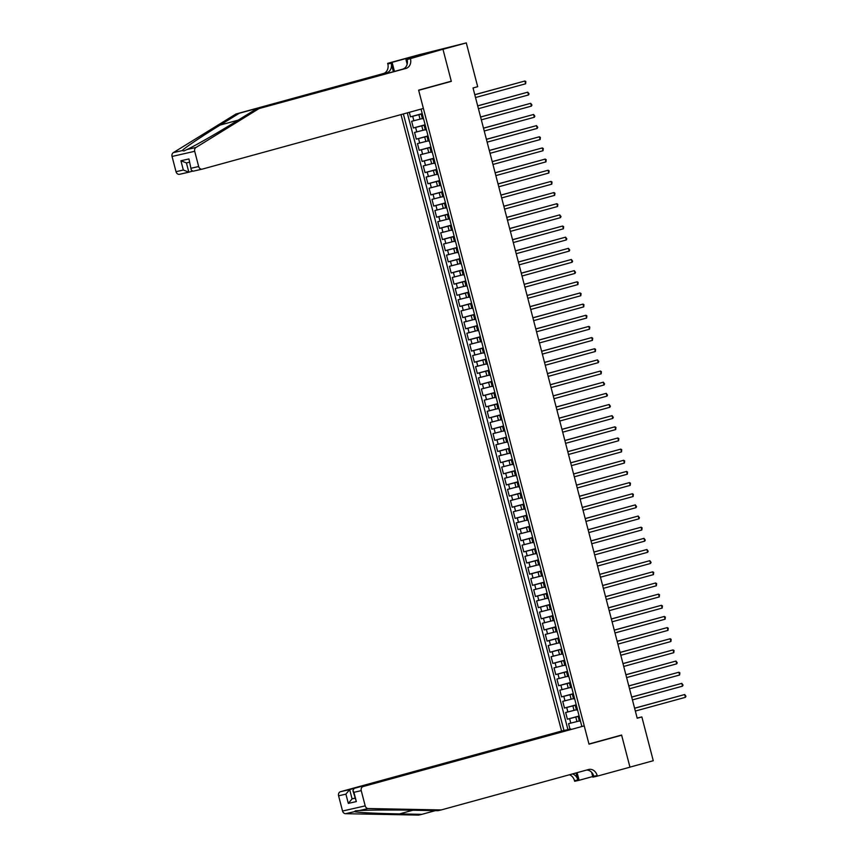 <?xml version="1.0" encoding="UTF-8"?>
<svg xmlns="http://www.w3.org/2000/svg" width="858" height="858" viewBox="0 0 858 858"><rect width="100%" height="100%" fill="white"/><g stroke="black" fill="none" stroke-linecap="round" stroke-linejoin="round"><path stroke-width="1.29" d="M400.997 114.597L561.572 731.048L340.508 791.698L349.667 789.607L352.08 798.862L354.89 798.23M421.589 54.108L466.291 42.9L442.975 49.303L451.319 81.371L418.672 90.326L588.953 744.004L621.6 735.049L629.944 767.127L653.27 760.724L641.859 716.945L637.151 718.017M409.309 112.323L410.478 116.827L422.211 113.61M422.393 118.554L411.647 121.289L413.384 127.981L425.118 124.764M425.3 129.708L414.553 132.443L416.291 139.135L428.024 135.918M428.206 140.873L417.46 143.597L419.197 150.289L430.93 147.072M431.113 152.027L420.366 154.751L422.104 161.443L433.837 158.226M434.009 163.181L423.262 165.905L425.01 172.597L436.743 169.38M436.915 174.335L426.169 177.059L427.917 183.762L439.65 180.534M439.822 185.489L429.075 188.224L430.823 194.916L442.556 191.699M442.728 196.643L431.982 199.378L433.73 206.07L445.463 202.853M445.634 207.797L434.888 210.532L436.636 217.224L448.359 214.007M448.541 218.951L437.794 221.686L439.543 228.378L451.265 225.161M451.447 230.105L440.701 232.84L442.449 239.532L454.172 236.315M454.354 241.259L443.607 243.994L445.356 250.686L457.078 247.469M457.26 252.413L446.514 255.148L448.251 261.84L459.985 258.623M460.167 263.578L449.42 266.302L451.158 272.994L462.891 269.777M463.073 274.732L452.327 277.456L454.064 284.148L465.797 280.931M465.98 285.886L455.233 288.61L456.971 295.302L468.704 292.085M468.886 297.04L458.14 299.764L459.877 306.467L471.61 303.239M471.782 308.194L461.036 310.928L462.784 317.621L474.517 314.403M474.689 319.348L463.942 322.082L465.69 328.775L477.423 325.557M477.595 330.502L466.849 333.236L468.597 339.929L480.33 336.711M480.501 341.656L469.755 344.39L471.503 351.083L483.236 347.865M483.408 352.81L472.661 355.544L474.41 362.237L486.132 359.019M486.314 363.964L475.568 366.698L477.316 373.391L489.039 370.173M489.221 375.128L478.474 377.852L480.223 384.545L491.945 381.327M492.127 386.282L481.381 389.006L483.129 395.699L494.851 392.481M495.034 397.436L484.287 400.16L486.025 406.853L497.758 403.635M497.94 408.59L487.194 411.314L488.931 418.007L500.664 414.789M500.847 419.744L490.1 422.479L491.838 429.172L503.571 425.943M503.753 430.898L493.007 433.633L494.744 440.326L506.477 437.108M506.66 442.052L495.913 444.787L497.651 451.48L509.384 448.262M509.566 453.206L498.82 455.941L500.557 462.634L512.29 459.416M512.462 464.36L501.716 467.095L503.464 473.788L515.197 470.57M515.368 475.514L504.622 478.249L506.37 484.942L518.103 481.724M518.275 486.668L507.528 489.403L509.277 496.096L521.01 492.878M521.181 497.833L510.435 500.557L512.183 507.25L523.906 504.032M524.088 508.987L513.341 511.711L515.09 518.404L526.812 515.186M526.994 520.141L516.248 522.865L517.996 529.558L529.718 526.34M529.901 531.295L519.154 534.019L520.903 540.712L532.625 537.494M532.807 542.449L522.061 545.184L523.798 551.876L535.531 548.659M535.714 553.603L524.967 556.338L526.705 563.03L538.438 559.813M538.62 564.757L527.874 567.492L529.611 574.184L541.344 570.967M541.527 575.911L530.78 578.646L532.518 585.338L544.251 582.121M544.433 587.065L533.687 589.8L535.424 596.492L547.157 593.275M547.34 598.219L536.593 600.954L538.331 607.646L550.064 604.429M550.235 609.373L539.489 612.108L541.237 618.8L552.97 615.583M553.142 620.538L542.395 623.262L544.144 629.954L555.877 626.737M556.048 631.692L545.302 634.416L547.05 641.108L558.783 637.891M558.955 642.846L548.208 645.57L549.957 652.262L561.679 649.045M561.861 654L551.115 656.724L552.863 663.427L564.585 660.199M564.768 665.154L554.021 667.889L555.77 674.581L567.492 671.364M567.674 676.308L556.928 679.043L558.676 685.735L570.398 682.518M570.581 687.462L559.834 690.197L561.572 696.889L573.305 693.672M573.487 698.616L562.741 701.351L564.478 708.043L576.211 704.826M576.394 709.77L565.647 712.505L567.385 719.197L579.118 715.98M466.291 42.9L477.691 86.679L473.026 87.966L637.204 718.221L641.859 716.945M581.842 726.426L421.042 109.095M403.367 113.953L563.963 730.501M579.171 716.183L567.385 719.197M579.3 720.924L576.962 721.567L575.804 717.106M576.265 705.029L564.478 708.043M573.359 693.875L561.572 696.889M570.452 682.721L558.676 685.735M567.546 671.557L555.77 674.581M564.639 660.403L552.863 663.427M561.733 649.249L549.957 652.262M558.826 638.095L547.05 641.108M555.93 626.941L544.144 629.954M553.024 615.787L541.237 618.8M550.117 604.633L538.331 607.646M547.211 593.479L535.424 596.492M544.304 582.325L532.518 585.338M541.398 571.171L529.611 574.184M538.492 560.017L526.705 563.03M535.585 548.852L523.798 551.876M532.679 537.698L520.903 540.712M529.772 526.544L517.996 529.558M526.866 515.39L515.09 518.404M523.959 504.236L512.183 507.25M521.053 493.082L509.277 496.096M518.157 481.928L506.37 484.942M515.25 470.774L503.464 473.788M512.344 459.62L500.557 462.634M509.438 448.466L497.651 451.48M506.531 437.312L494.744 440.326M503.625 426.147L491.838 429.172M500.718 414.993L488.931 418.007M497.812 403.839L486.025 406.853M494.905 392.685L483.129 395.699M491.999 381.531L480.223 384.545M489.092 370.377L477.316 373.391M486.186 359.223L474.41 362.237M483.279 348.069L471.503 351.083M480.383 336.915L468.597 339.929M477.477 325.761L465.69 328.775M474.571 314.596L462.784 317.621M471.664 303.442L459.877 306.467M468.758 292.288L456.971 295.302M465.851 281.134L454.064 284.148M462.945 269.98L451.158 272.994M460.038 258.826L448.251 261.84M457.132 247.672L445.356 250.686M454.225 236.518L442.449 239.532M451.319 225.364L439.543 228.378M448.412 214.21L436.636 217.224M445.506 203.056L433.73 206.07M442.61 191.892L430.823 194.916M439.704 180.738L427.917 183.762M436.797 169.584L425.01 172.597M433.891 158.43L422.104 161.443M430.984 147.276L419.197 150.289M428.078 136.122L416.291 139.135M425.171 124.968L413.384 127.981M422.265 113.814L410.478 116.827M407.282 112.87L567.921 729.6M576.962 721.567L568.554 723.659L569.98 729.128M423.509 118.586L422.458 118.801L421.289 114.339L422.318 114.007M422.351 114.125L421.289 114.339M425.257 125.279L424.195 125.493L425.225 125.161M424.195 125.493L425.364 129.955L426.415 129.74M428.153 136.433L427.102 136.647L428.131 136.315M427.102 136.647L428.26 141.109L429.322 140.894M431.059 147.587L430.008 147.801L431.038 147.469M430.008 147.801L431.166 152.263L432.228 152.048M433.966 158.741L432.915 158.955L433.944 158.623M432.915 158.955L434.073 163.417L435.135 163.202M436.872 169.895L435.821 170.109L436.84 169.787M435.821 170.109L436.979 174.571L438.041 174.356M439.779 181.049L438.728 181.263L439.746 180.941M438.728 181.263L439.886 185.725L440.948 185.51M442.685 192.203L441.634 192.417L442.653 192.095M441.634 192.417L442.792 196.879L443.843 196.675M445.592 203.367L444.541 203.571L445.559 203.249M444.541 203.571L445.699 208.033L446.75 207.829M448.498 214.521L447.447 214.725L448.466 214.403M447.447 214.725L448.605 219.198L449.656 218.983M451.405 225.675L450.343 225.89L451.372 225.557M450.343 225.89L451.512 230.352L452.563 230.137M454.311 236.829L453.249 237.044L454.279 236.711M453.249 237.044L454.418 241.506L455.469 241.291M457.217 247.983L456.156 248.198L457.185 247.865M456.156 248.198L457.325 252.66L458.376 252.445M460.124 259.137L459.062 259.352L460.092 259.019M459.062 259.352L460.231 263.814L461.282 263.599M463.03 270.291L461.969 270.506L462.998 270.173M461.969 270.506L463.138 274.968L464.189 274.753M465.926 281.445L464.875 281.66L465.905 281.327M464.875 281.66L466.033 286.122L467.095 285.907M468.833 292.599L467.782 292.814L468.811 292.492M467.782 292.814L468.94 297.276L470.002 297.061M471.739 303.753L470.688 303.968L471.718 303.646M470.688 303.968L471.846 308.43L472.908 308.215M474.646 314.918L473.595 315.122L474.613 314.8M473.595 315.122L474.753 319.584L475.815 319.38M477.552 326.072L476.501 326.276L477.52 325.954M476.501 326.276L477.659 330.738L478.721 330.534M480.459 337.226L479.408 337.441L480.426 337.108M479.408 337.441L480.566 341.902L481.617 341.688M483.365 348.38L482.314 348.595L483.333 348.262M482.314 348.595L483.472 353.056L484.523 352.842M486.272 359.534L485.22 359.749L486.239 359.416M485.22 359.749L486.379 364.21L487.43 363.996M489.178 370.688L488.116 370.903L489.146 370.57M488.116 370.903L489.285 375.364L490.336 375.15M492.084 381.842L491.023 382.057L492.052 381.724M491.023 382.057L492.192 386.518L493.243 386.304M494.991 392.996L493.929 393.211L494.959 392.878M493.929 393.211L495.098 397.672L496.149 397.458M497.897 404.15L496.836 404.365L497.865 404.032M496.836 404.365L498.005 408.826L499.056 408.612M500.804 415.304L499.742 415.519L500.772 415.197M499.742 415.519L500.911 419.98L501.962 419.766M503.71 426.458L502.649 426.673L503.678 426.351M502.649 426.673L503.807 431.134L504.869 430.92M506.606 437.623L505.555 437.827L506.585 437.505M505.555 437.827L506.713 442.288L507.775 442.084M509.513 448.777L508.462 448.981L509.491 448.659M508.462 448.981L509.62 453.442L510.682 453.239M512.419 459.931L511.368 460.145L512.387 459.813M511.368 460.145L512.526 464.607L513.588 464.392M515.326 471.085L514.274 471.299L515.293 470.967M514.274 471.299L515.433 475.761L516.495 475.546M518.232 482.239L517.181 482.453L518.2 482.121M517.181 482.453L518.339 486.915L519.39 486.701M521.138 493.393L520.087 493.607L521.106 493.275M520.087 493.607L521.246 498.069L522.297 497.854M524.045 504.547L522.994 504.761L524.013 504.429M522.994 504.761L524.152 509.223L525.203 509.009M526.951 515.701L525.9 515.915L526.919 515.583M525.9 515.915L527.059 520.377L528.11 520.163M529.858 526.855L528.796 527.069L529.826 526.748M528.796 527.069L529.965 531.531L531.016 531.317M532.764 538.009L531.703 538.223L532.732 537.902M531.703 538.223L532.872 542.685L533.923 542.471M535.671 549.163L534.609 549.377L535.639 549.056M534.609 549.377L535.778 553.839L536.829 553.635M538.577 560.328L537.516 560.531L538.545 560.21M537.516 560.531L538.685 564.993L539.736 564.789M541.484 571.482L540.422 571.685L541.452 571.364M540.422 571.685L541.58 576.158L542.642 575.943M544.38 582.636L543.329 582.85L544.358 582.518M543.329 582.85L544.487 587.312L545.549 587.097M547.286 593.79L546.235 594.004L547.265 593.672M546.235 594.004L547.393 598.466L548.455 598.251M550.192 604.944L549.141 605.158L550.16 604.826M549.141 605.158L550.3 609.62L551.362 609.405M553.099 616.098L552.048 616.312L553.067 615.98M552.048 616.312L553.206 620.774L554.268 620.559M556.005 627.252L554.954 627.466L555.973 627.134M554.954 627.466L556.113 631.928L557.174 631.713M558.912 638.406L557.861 638.62L558.88 638.288M557.861 638.62L559.019 643.082L560.07 642.867M561.818 649.56L560.767 649.774L561.786 649.452M560.767 649.774L561.926 654.236L562.977 654.021M564.725 660.714L563.674 660.928L564.693 660.606M563.674 660.928L564.832 665.39L565.883 665.175M567.631 671.878L566.57 672.082L567.599 671.76M566.57 672.082L567.739 676.544L568.79 676.34M570.538 683.032L569.476 683.236L570.506 682.914M569.476 683.236L570.645 687.698L571.696 687.494M573.444 694.186L572.383 694.401L573.412 694.068M572.383 694.401L573.552 698.862L574.603 698.648M576.351 705.34L575.289 705.555L576.319 705.222M575.289 705.555L576.458 710.016L577.509 709.802M579.257 716.494L578.195 716.709L579.225 716.376M578.195 716.709L579.365 721.17L580.416 720.956M447.468 82.25L451.319 81.371M474.796 94.745L524.881 81.006L525.611 83.794L475.525 97.533M474.774 94.68L524.881 81.006L525.847 81.607L525.611 83.794M235.95 114.007L239.296 113.245L220.098 125.086C201.587 136.443 183.73 148.477 182.282 150.59L183.923 150.954L187.023 149.507C194.712 145.978 217.857 132.733 236.047 121.45L255.244 109.609L402.616 69.176A8.076 6.767 77.2 0 0 407.121 59.577L442.953 49.238L451.276 81.199L418.629 90.154L423.402 108.451L202.338 169.101A3.464 2.896 77.2 0 1 202.231 169.133A3.464 2.896 77.2 0 1 198.67 166.527L194.702 151.298L172.05 156.456A3.464 2.896 -102.8 0 1 173.327 152.627L235.95 114.007L383.322 73.573A8.076 6.767 77.2 0 0 387.816 63.975L387.655 63.363L420.302 54.408L442.953 49.238M255.244 109.609L405.973 68.415A8.076 6.767 77.2 0 0 410.467 58.816M393.382 71.707L391.173 63.213A8.076 6.767 77.2 0 1 386.668 72.812L239.296 113.245M188.621 172.222L179.687 174.26A3.464 2.896 -102.8 0 1 179.579 174.292A3.464 2.896 -102.8 0 1 176.019 171.686L172.05 156.456M187.023 149.507L195.978 147.469L258.601 108.848M413.148 57.218L412.988 56.617L414.114 56.95M425.793 53.743L413.964 56.392M425.783 53.7L410.306 58.194M387.655 63.363L392.095 62.344L394.455 71.418M412.988 56.617L392.095 62.344M192.299 171.225L188.835 172.179L183.333 170.023L180.92 160.757L186.422 162.923L188.835 172.179L179.579 174.292M407.164 64.168L405.866 59.213M195.978 147.469A3.464 2.896 77.2 0 0 194.702 151.298M416.763 55.631L416.913 56.178M186.325 162.945L189.232 162.28L186.325 162.945M180.92 160.757L188.942 158.934L191.28 170.12L193.082 171.214L202.134 169.155M188.942 158.934L191.28 170.12M441.216 809.941L588.599 769.508A8.076 6.767 -102.8 0 1 588.835 769.444A8.076 6.767 -102.8 0 1 597.157 775.525L597.318 776.136L629.965 767.181L621.642 735.22L588.996 744.176L584.223 725.879L363.17 786.529A3.464 2.896 77.2 0 0 361.239 790.647L365.208 805.876A3.464 2.896 77.2 0 0 368.179 808.536L441.216 809.941L437.87 810.703L415.476 810.274C394.23 809.823 367.664 809.973 359.223 810.574L355.394 810.81L354.483 811.657C356.681 812.472 377.949 813.534 399.517 813.91L421.921 814.339L435.338 810.649M570.774 729.15L349.667 789.607L345.903 794.143L338.588 795.806L342.556 811.035L365.208 805.876M570.731 728.957L561.572 731.048M621.642 735.22L617.781 736.1M421.921 814.339L418.565 815.1L345.527 813.695A3.464 2.896 -102.8 0 1 342.556 811.035M592.728 776.544L579.107 780.287L574.667 781.295L574.506 780.683A8.076 6.767 -102.8 0 0 569.369 774.774M597.318 776.136L592.878 777.144L591.612 772.286M584.223 725.879L363.17 786.529M576.04 772.951L577.852 779.922L574.506 780.683M577.112 772.65L579.107 780.287M338.588 795.806A3.464 2.896 -102.8 0 1 340.508 791.698M586.529 770.066A8.076 6.767 -102.8 0 1 593.8 776.286L597.157 775.525M572.447 773.937A8.076 6.767 -102.8 0 1 577.852 779.922M354.858 798.101L352.08 798.862L348.316 803.399L345.903 794.143M361.239 790.647L353.925 792.309L352.895 790.593L354.011 788.62M353.925 792.309L356.338 801.576L352.895 790.593M477.702 105.899L527.788 92.16L528.507 94.948L478.432 108.687M477.681 105.834L527.788 92.16L529.043 93.876L528.507 94.948M480.609 117.053L530.694 103.314L531.413 106.102L481.338 119.841M480.587 116.988L530.694 103.314L531.949 105.041L531.413 106.102M483.515 128.207L533.601 114.468L534.319 117.256L484.234 130.995M483.494 128.142L533.601 114.468L534.856 116.195L534.319 117.256M486.422 139.361L536.507 125.622L537.226 128.41L487.14 142.149M486.4 139.296L536.507 125.622L537.762 127.349L537.226 128.41M489.328 150.515L539.403 136.776L540.132 139.564L490.047 153.303M489.307 150.45L539.403 136.776L540.379 137.387L540.132 139.564M492.235 161.669L542.31 147.93L543.039 150.718L492.953 164.457M492.213 161.604L542.31 147.93L543.286 148.541L543.039 150.718M495.13 172.823L545.216 159.084L545.945 161.872L495.86 175.611M495.12 172.758L545.216 159.084L546.192 159.695L545.945 161.872M498.037 183.987L548.123 170.238L548.852 173.026L498.766 186.776M498.026 183.912L548.123 170.238L549.099 170.849L548.852 173.026M500.943 195.141L551.029 181.392L551.758 184.18L501.673 197.93M500.933 195.066L551.029 181.392L552.005 182.003L551.758 184.18M503.85 206.295L553.936 192.557L554.665 195.345L504.579 209.084M503.839 206.231L553.936 192.557L554.911 193.157L554.665 195.345M506.756 217.449L556.842 203.711L557.571 206.499L507.486 220.238M506.746 217.385L556.842 203.711L557.818 204.311L557.571 206.499M509.663 228.603L559.748 214.865L560.478 217.653L510.392 231.392M509.641 228.539L559.748 214.865L561.014 216.581L560.478 217.653M512.569 239.757L562.655 226.019L563.384 228.807L513.298 242.546M512.548 239.693L562.655 226.019L563.62 226.63L563.384 228.807M515.476 250.911L565.561 237.173L566.28 239.961L516.205 253.7M515.454 250.847L565.561 237.173L566.816 238.899L566.28 239.961M518.382 262.065L568.468 248.327L569.186 251.115L519.111 264.854M518.361 262.001L568.468 248.327L569.723 250.053L569.186 251.115M521.289 273.219L571.374 259.481L572.093 262.269L522.007 276.008M521.267 273.155L571.374 259.481L572.629 261.207L572.093 262.269M524.195 284.373L574.281 270.635L574.999 273.423L524.914 287.162M524.174 284.309L574.281 270.635L575.536 272.361L574.999 273.423M527.102 295.527L577.177 281.789L577.906 284.577L527.82 298.316M527.08 295.463L577.177 281.789L578.153 282.4L577.906 284.577M530.008 306.692L580.083 292.943L580.812 295.731L530.727 309.481M529.987 306.617L580.083 292.943L581.059 293.554L580.812 295.731M532.904 317.846L582.99 304.097L583.719 306.885L533.633 320.635M532.893 317.771L582.99 304.097L583.966 304.708L583.719 306.885M535.81 329L585.896 315.261L586.625 318.05L536.54 331.789M535.8 328.936L585.896 315.261L586.872 315.862L586.625 318.05M538.717 340.154L588.803 326.415L589.532 329.204L539.446 342.943M538.706 340.09L588.803 326.415L589.778 327.016L589.532 329.204M541.623 351.308L591.709 337.569L592.438 340.358L542.353 354.097M541.612 351.244L591.709 337.569L592.685 338.17L592.438 340.358M544.53 362.462L594.615 348.723L595.345 351.512L545.259 365.251M544.519 362.398L594.615 348.723L595.591 349.335L595.345 351.512M547.436 373.616L597.522 359.877L598.251 362.666L548.165 376.405M547.415 373.552L597.522 359.877L598.787 361.604L598.251 362.666M550.343 384.77L600.428 371.031L601.158 373.82L551.072 387.559M550.321 384.706L600.428 371.031L601.394 371.643L601.158 373.82M553.249 395.924L603.335 382.185L604.053 384.974L553.978 398.713M553.228 395.86L603.335 382.185L604.59 383.912L604.053 384.974M556.156 407.078L606.241 393.339L606.96 396.128L556.885 409.867M556.134 407.014L606.241 393.339L607.496 395.066L606.96 396.128M559.062 418.232L609.148 404.493L609.866 407.282L559.781 421.031M559.041 418.168L609.148 404.493L610.403 406.22L609.866 407.282M561.969 429.397L612.054 415.647L612.773 418.436L562.687 432.185M561.947 429.322L612.054 415.647L613.309 417.374L612.773 418.436M564.875 440.551L614.95 426.801L615.679 429.59L565.594 443.339M564.854 440.476L614.95 426.801L615.926 427.413L615.679 429.59M567.781 451.705L617.857 437.966L618.586 440.755L568.5 454.493M567.76 451.64L617.857 437.966L618.832 438.567L618.586 440.755M570.677 462.859L620.763 449.12L621.492 451.909L571.407 465.647M570.667 462.794L620.763 449.12L621.739 449.721L621.492 451.909M573.584 474.013L623.669 460.274L624.399 463.063L574.313 476.801M573.573 473.948L623.669 460.274L624.645 460.875L624.399 463.063M576.49 485.167L626.576 471.428L627.305 474.217L577.22 487.955M576.479 485.102L626.576 471.428L627.552 472.039L627.305 474.217M579.397 496.321L629.482 482.582L630.212 485.371L580.126 499.109M579.386 496.256L629.482 482.582L630.458 483.193L630.212 485.371M582.303 507.475L632.389 493.736L633.118 496.525L583.032 510.263M582.292 507.41L632.389 493.736L633.365 494.347L633.118 496.525M585.21 518.629L635.295 504.89L636.025 507.679L585.939 521.417M585.188 518.564L635.295 504.89L636.561 506.617L636.025 507.679M588.116 529.783L638.202 516.044L638.931 518.833L588.845 532.571M588.095 529.718L638.202 516.044L639.467 517.771L638.931 518.833M591.023 540.948L641.108 527.198L641.838 529.987L591.752 543.736M591.001 540.872L641.108 527.198L642.074 527.809L641.838 529.987M593.929 552.102L644.015 538.352L644.733 541.141L594.658 554.89M593.908 552.026L644.015 538.352L645.27 540.079L644.733 541.141M596.836 563.256L646.921 549.506L647.64 552.305L597.565 566.044M596.814 563.191L646.921 549.506L648.176 551.233L647.64 552.305M599.742 574.41L649.828 560.671L650.546 563.459L600.461 577.198M599.721 574.345L649.828 560.671L651.083 562.387L650.546 563.459M602.648 585.564L652.724 571.825L653.453 574.613L603.367 588.352M602.627 585.499L652.724 571.825L653.699 572.425L653.453 574.613M605.555 596.718L655.63 582.979L656.359 585.767L606.274 599.506M605.534 596.653L655.63 582.979L656.606 583.59L656.359 585.767M608.451 607.872L658.536 594.133L659.266 596.921L609.18 610.66M608.44 607.807L658.536 594.133L659.512 594.744L659.266 596.921M611.357 619.026L661.443 605.287L662.172 608.075L612.086 621.814M611.346 618.961L661.443 605.287L662.419 605.898L662.172 608.075M614.264 630.18L664.349 616.441L665.079 619.229L614.993 632.968M614.253 630.115L664.349 616.441L665.325 617.052L665.079 619.229M617.17 641.334L667.256 627.595L667.985 630.383L617.899 644.122M617.159 641.269L667.256 627.595L668.232 628.206L667.985 630.383M620.077 652.488L670.162 638.749L670.892 641.537L620.806 655.276M620.066 652.423L670.162 638.749L671.138 639.36L670.892 641.537M622.983 663.652L673.069 649.903L673.798 652.691L623.712 666.441M622.962 663.577L673.069 649.903L674.045 650.514L673.798 652.691M625.89 674.806L675.975 661.057L676.705 663.845L626.619 677.595M625.868 674.731L675.975 661.057L677.241 662.784L676.705 663.845M628.796 685.96L678.882 672.222L679.611 675.01L629.525 688.749M628.775 685.896L678.882 672.222L679.847 672.822L679.611 675.01M631.702 697.114L681.788 683.376L682.507 686.164L632.432 699.903M631.681 697.05L681.788 683.376L683.043 685.092L682.507 686.164M634.609 708.268L684.695 694.53L685.413 697.318L635.338 711.057M634.588 708.204L684.695 694.53L685.95 696.246L685.413 697.318M574.056 710.413L572.897 705.952M571.149 699.259L569.991 694.798M568.243 688.105L567.084 683.644M565.347 676.951L564.178 672.49M562.44 665.797L561.271 661.336M559.534 654.633L558.365 650.171M556.628 643.479L555.458 639.017M553.721 632.325L552.563 627.863M550.815 621.171L549.656 616.709M547.908 610.017L546.75 605.555M545.002 598.863L543.843 594.401M542.095 587.709L540.937 583.247M539.189 576.555L538.03 572.093M536.282 565.401L535.124 560.939M533.376 554.247L532.217 549.785M530.469 543.093L529.311 538.631M527.573 531.928L526.404 527.466M524.667 520.774L523.498 516.312M521.761 509.62L520.591 505.158M518.854 498.466L517.685 494.004M515.948 487.312L514.779 482.85M513.041 476.158L511.883 471.696M510.135 465.004L508.976 460.542M507.228 453.85L506.07 449.388M504.322 442.696L503.163 438.234M501.415 431.542L500.257 427.08M498.509 420.388L497.35 415.916M495.602 409.223L494.444 404.761M492.696 398.069L491.537 393.608M489.8 386.915L488.631 382.454M486.894 375.761L485.725 371.299M483.987 364.607L482.818 360.146M481.081 353.453L479.912 348.991M478.174 342.299L477.005 337.837M475.268 331.145L474.109 326.684M472.361 319.991L471.203 315.529M469.455 308.837L468.296 304.375M466.548 297.683L465.39 293.211M463.642 286.518L462.483 282.057M460.735 275.364L459.577 270.903M457.829 264.21L456.671 259.749M454.922 253.056L453.764 248.595M452.027 241.902L450.858 237.441M449.12 230.748L447.951 226.287M446.214 219.594L445.045 215.133M443.307 208.44L442.138 203.979M440.401 197.286L439.232 192.825M437.494 186.132L436.336 181.671M434.588 174.968L433.429 170.506M431.681 163.814L430.523 159.352M428.775 152.66L427.616 148.198M425.868 141.506L424.71 137.044M422.962 130.352L421.804 125.89M420.055 119.198L418.897 114.736M413.878 120.774L412.719 116.313M570.785 723.155L569.626 718.682M567.878 711.99L566.72 707.528M564.972 700.836L563.813 696.374M562.065 689.682L560.907 685.22M559.159 678.528L558 674.066M556.252 667.374L555.094 662.912M553.346 656.22L552.187 651.758M550.45 645.066L549.281 640.604M547.543 633.912L546.374 629.45M544.637 622.758L543.468 618.296M541.73 611.604L540.561 607.142M538.824 600.45L537.666 595.978M535.918 589.285L534.759 584.824M533.011 578.131L531.853 573.67M530.105 566.977L528.946 562.516M527.198 555.823L526.04 551.362M524.292 544.669L523.133 540.208M521.385 533.515L520.227 529.054M518.479 522.361L517.32 517.9M515.572 511.207L514.414 506.746M512.676 500.053L511.507 495.592M509.77 488.899L508.601 484.438M506.864 477.734L505.694 473.273M503.957 466.58L502.788 462.119M501.051 455.426L499.882 450.965M498.144 444.272L496.986 439.811M495.238 433.118L494.079 428.657M492.331 421.964L491.173 417.503M489.425 410.81L488.266 406.349M486.518 399.656L485.36 395.195M483.612 388.502L482.453 384.041M480.705 377.348L479.547 372.887M477.799 366.194L476.64 361.733M474.903 355.03L473.734 350.568M471.997 343.876L470.827 339.414M469.09 332.722L467.921 328.26M466.184 321.568L465.015 317.106M463.277 310.414L462.108 305.952M460.371 299.26L459.212 294.798M457.464 288.106L456.306 283.644M454.558 276.952L453.399 272.49M451.651 265.798L450.493 261.336M448.745 254.644L447.586 250.182M445.838 243.49L444.68 239.017M442.932 232.325L441.773 227.863M440.025 221.171L438.867 216.709M437.13 210.017L435.961 205.555M434.223 198.863L433.054 194.401M431.317 187.709L430.148 183.247M428.41 176.555L427.241 172.093M425.504 165.401L424.335 160.939M422.597 154.247L421.439 149.785M419.691 143.093L418.532 138.631M416.784 131.939L415.626 127.477M423.187 118.661L422.018 114.2M426.094 129.815L424.924 125.354M429 140.969L427.831 136.508M431.906 152.123L430.737 147.662M434.813 163.277L433.644 158.816M437.709 174.431L436.55 169.97M440.615 185.585L439.457 181.124M443.522 196.739L442.363 192.278M446.428 207.893L445.27 203.432M449.335 219.058L448.176 214.597M452.241 230.212L451.083 225.751M455.148 241.366L453.989 236.905M458.054 252.52L456.896 248.059M460.961 263.674L459.791 259.213M463.867 274.828L462.698 270.367M466.773 285.982L465.604 281.521M469.68 297.136L468.511 292.675M472.586 308.29L471.417 303.829M475.482 319.444L474.324 314.983M478.389 330.609L477.23 326.137M481.295 341.763L480.137 337.301M484.202 352.917L483.043 348.455M487.108 364.071L485.95 359.609M490.015 375.225L488.856 370.763M492.921 386.379L491.763 381.917M495.827 397.533L494.669 393.071M498.734 408.687L497.576 404.225M501.64 419.841L500.471 415.379M504.547 430.995L503.378 426.533M507.453 442.149L506.284 437.687M510.36 453.314L509.191 448.852M513.256 464.468L512.097 460.006M516.162 475.622L515.004 471.16M519.069 486.776L517.91 482.314M521.975 497.93L520.817 493.468M524.881 509.084L523.723 504.622M527.788 520.238L526.63 515.776M530.694 531.392L529.536 526.93M533.601 542.546L532.443 538.084M536.507 553.7L535.349 549.238M539.414 564.854L538.245 560.392M542.32 576.018L541.151 571.557M545.227 587.172L544.058 582.711M548.133 598.326L546.964 593.865M551.04 609.48L549.871 605.019M553.936 620.634L552.777 616.173M556.842 631.788L555.684 627.327M559.748 642.942L558.59 638.481M562.655 654.096L561.497 649.635M565.561 665.25L564.403 660.789M568.468 676.404L567.31 671.943M571.374 687.569L570.216 683.097M574.281 698.723L573.123 694.261M577.187 709.877L576.018 705.415M580.094 721.031L578.925 716.569M220.098 125.086L238.213 120.12M402.616 69.176L405.973 68.415M386.668 72.812L383.322 73.573M176.019 171.686L183.333 170.023M191.355 168.189L198.67 166.527M173.327 152.627L182.282 150.59M391.173 63.213L387.816 63.975M399.517 813.91L412.945 810.231M356.338 801.576L348.316 803.399M368.179 808.536L359.223 810.574M354.483 811.657L345.527 813.695M193.082 171.214L202.231 169.133"/></g></svg>
